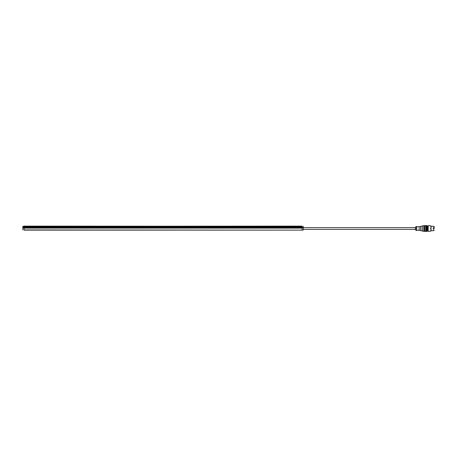 <?xml version="1.0" encoding="UTF-8"?>
<svg xmlns="http://www.w3.org/2000/svg" width="457" height="457" viewBox="0 0 457 457"><rect width="100%" height="100%" fill="white"/><g stroke="black" fill="none" stroke-linecap="round" stroke-linejoin="round"><path stroke-width="0.69" d="M433.727 228.5C433.727 235.755 433.727 221.245 433.727 228.5M433.327 228.5C433.327 225.735 433.327 225.735 433.327 228.5C433.327 231.265 433.327 231.265 433.327 228.5M415.424 228.5C415.424 232.887 415.424 224.113 415.424 228.5M415.51 228.5C415.51 233.447 415.51 223.553 415.51 228.5M416.464 228.5C416.464 235.481 416.464 221.519 416.464 228.5M416.664 228.5C416.664 235.481 416.664 221.519 416.664 228.5M419.183 228.5C419.183 234.464 419.183 222.536 419.183 228.5M420.788 228.5C420.788 235.623 420.788 221.377 420.788 228.5M420.994 228.5C420.994 236.303 420.994 220.697 420.994 228.5M422.794 228.5C422.794 237.651 422.794 219.349 422.794 228.5M422.993 228.5C422.993 238.331 422.993 218.669 422.993 228.5M424.233 228.5C424.233 238.331 424.233 218.669 424.233 228.5M424.839 228.5C424.839 238.331 424.839 218.669 424.839 228.5M425.838 228.5C425.838 238.331 425.838 218.669 425.838 228.5M426.438 228.5C426.438 238.331 426.438 218.669 426.438 228.5M427.798 230.385L427.438 230.385L427.038 231.402L426.438 231.402M427.438 228.5C427.438 236.977 427.438 220.023 427.438 228.5M426.438 225.598L427.038 225.598L427.438 226.615L427.798 226.615M427.798 228.5C427.798 236.2 427.798 220.8 427.798 228.5M428.163 228.5C428.163 238.331 428.163 218.669 428.163 228.5M430.403 228.5C430.403 232.247 430.403 232.247 430.403 228.5C430.403 224.753 430.403 224.753 430.403 228.5M430.603 228.5C430.603 225.015 430.603 225.015 430.603 228.5C430.603 231.985 430.603 231.985 430.603 228.5M431.042 228.5C431.042 236.635 431.042 220.365 431.042 228.5M433.07 228.5C433.07 231.602 433.07 231.602 433.07 228.5C433.07 225.398 433.07 225.398 433.07 228.5M434.15 226.729L434.15 228.5C434.15 225.861 434.15 225.861 434.15 228.5C434.15 231.139 434.15 231.139 434.15 228.5L434.047 226.838M24.05 226.786L302.06 226.786L302.957 227.477L302.06 228.117L24.05 228.117L23.158 227.717L24.05 226.318L22.85 226.318L302.06 226.118M24.05 226.118L302.06 226.318L302.06 226.786M302.06 228.117L302.06 229.922L303.06 230.122L24.05 230.122M302.06 230.122L24.05 229.922L24.05 228.117M22.85 226.318L22.85 229.922M303.259 229.922L303.259 226.318M302.957 227.717L23.158 227.717M23.158 227.477L302.957 227.477M427.038 228.5C427.038 238.331 427.038 218.669 427.038 228.5M430.723 228.5C430.723 231.282 430.723 231.282 430.723 228.5C430.723 225.718 430.723 225.718 430.723 228.5M430.831 228.5C430.831 225.718 430.831 225.718 430.831 228.5C430.831 231.282 430.831 231.282 430.831 228.5M430.94 228.5C430.94 236.006 430.94 220.994 430.94 228.5M416.664 230.562L415.51 229.962L415.424 229.363L303.259 229.363M416.664 226.438L415.51 227.038L415.424 227.637L303.259 227.637M433.727 230.642L430.603 230.779M433.727 226.358L430.603 226.221M415.424 227.203L415.424 229.797M424.233 231.402L419.183 230.265L416.664 230.265M424.233 225.598L419.183 226.735L416.664 226.735M424.233 231.345L424.839 231.345M424.233 225.655L424.839 225.655M425.838 231.402L424.839 231.402M425.838 225.598L424.839 225.598M425.838 231.345L426.438 231.345M425.838 225.655L426.438 225.655M430.603 231.202L428.163 231.402L427.798 230.774M430.603 225.798L428.163 225.598L427.798 226.226M433.727 226.415L434.15 226.455M433.727 230.585L434.15 230.545"/></g></svg>
